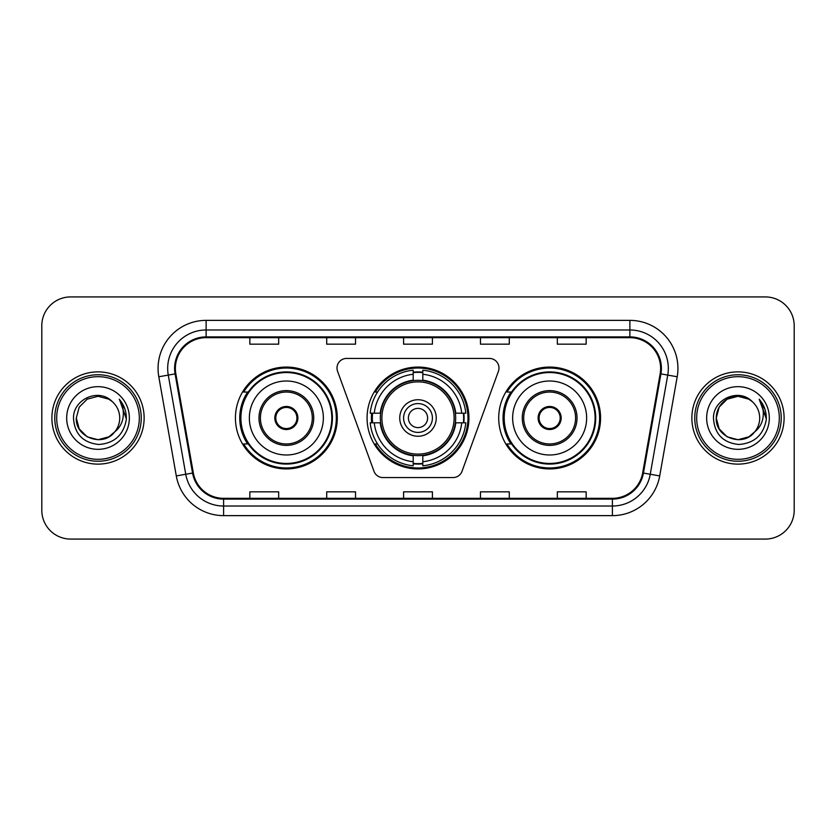 <?xml version="1.0" encoding="UTF-8"?>
<svg xmlns="http://www.w3.org/2000/svg" width="836" height="836" viewBox="0 0 836 836"><rect width="100%" height="100%" fill="white"/><g stroke="black" fill="none" stroke-linecap="round" stroke-linejoin="round"><path stroke-width="1.25" d="M337.012 368.028A9.614 9.614 0 0 0 337.587 371.32L373.964 471.253A9.614 9.614 0 0 0 382.992 477.575L453.007 477.575A9.614 9.614 0 0 0 462.036 471.253L498.413 371.32A9.614 9.614 0 0 0 489.384 358.425L346.616 358.425A9.614 9.614 0 0 0 337.012 368.028M498.716 418A50.933 50.933 0 0 0 549.649 468.933A50.933 50.933 0 0 0 600.572 418A50.933 50.933 0 0 0 549.649 367.067A50.933 50.933 0 0 0 498.716 418M367.067 418A50.933 50.933 0 0 0 418 468.933A50.933 50.933 0 0 0 468.933 418A50.933 50.933 0 0 0 418 367.067A50.933 50.933 0 0 0 367.067 418M235.428 418A50.933 50.933 0 0 0 286.351 468.933A50.933 50.933 0 0 0 337.284 418A50.933 50.933 0 0 0 286.351 367.067A50.933 50.933 0 0 0 235.428 418M247.644 443.947A46.607 46.607 0 0 1 247.644 392.053M371.644 422.807A46.607 46.607 0 0 1 371.644 413.193M510.932 443.947A46.607 46.607 0 0 1 510.932 392.053M41.8 325.747L41.8 510.253A28.832 28.832 0 0 0 70.632 539.074L765.368 539.074A28.832 28.832 0 0 0 794.2 510.253L794.2 325.747A28.832 28.832 0 0 0 765.368 296.926L70.632 296.926A28.832 28.832 0 0 0 41.8 325.747L41.8 510.253M51.895 418A46.126 46.126 0 0 0 98.011 464.126A46.126 46.126 0 0 0 144.137 418A46.126 46.126 0 0 0 98.011 371.874A46.126 46.126 0 0 0 51.895 418A46.126 46.126 0 0 0 98.011 464.126A46.126 46.126 0 0 0 144.137 418A46.126 46.126 0 0 0 98.011 371.874A46.126 46.126 0 0 0 51.895 418M691.863 418A46.126 46.126 0 0 0 737.989 464.126A46.126 46.126 0 0 0 784.105 418A46.126 46.126 0 0 0 737.989 371.874A46.126 46.126 0 0 0 691.863 418A46.126 46.126 0 0 0 737.989 464.126A46.126 46.126 0 0 0 784.105 418A46.126 46.126 0 0 0 737.989 371.874A46.126 46.126 0 0 0 691.863 418M175.372 368.415A30.754 30.754 0 0 1 206.116 337.671L629.884 337.671A30.754 30.754 0 0 1 660.168 373.755L642.675 472.925A30.754 30.754 0 0 1 612.401 498.329L223.599 498.329A30.754 30.754 0 0 1 193.325 472.925L175.832 373.755A30.754 30.754 0 0 1 175.372 368.415M174.599 368.415A31.517 31.517 0 0 0 175.079 373.891L192.562 473.061A31.517 31.517 0 0 0 223.599 499.102L612.401 499.102A31.517 31.517 0 0 0 643.438 473.061L660.921 373.891A31.517 31.517 0 0 0 629.884 336.898L206.116 336.898A31.517 31.517 0 0 0 174.599 368.415M158.798 376.764A48.049 48.049 0 0 1 206.116 320.366L629.884 320.366A48.049 48.049 0 0 1 677.202 376.764L659.708 475.924A48.049 48.049 0 0 1 612.401 515.634L223.599 515.634A48.049 48.049 0 0 1 176.291 475.924L158.798 376.764L168.266 375.092A38.435 38.435 0 0 1 206.116 329.98L629.884 329.98A38.435 38.435 0 0 1 667.734 375.092L650.251 474.263A38.435 38.435 0 0 1 612.401 506.02L223.599 506.02A38.435 38.435 0 0 1 185.749 474.263L168.266 375.092A38.435 38.435 0 0 1 167.681 368.415M765.368 296.926L70.632 296.926M70.632 539.074L765.368 539.074M794.2 510.253L794.2 325.747M403.589 337.671L403.589 344.171L432.411 344.171L432.411 337.671M326.709 337.671L326.709 344.171L355.54 344.171L355.54 337.671M249.839 337.671L249.839 344.171L278.67 344.171L278.67 337.671M480.46 337.671L480.46 344.171L509.291 344.171L509.291 337.671M557.33 337.671L557.33 344.171L586.161 344.171L586.161 337.671M432.411 498.329L432.411 491.829L403.589 491.829L403.589 498.329M355.54 498.329L355.54 491.829L326.709 491.829L326.709 498.329M278.67 498.329L278.67 491.829L249.839 491.829L249.839 498.329M509.291 498.329L509.291 491.829L480.46 491.829L480.46 498.329M586.161 498.329L586.161 491.829L557.33 491.829L557.33 498.329M108.879 436.81A21.726 21.726 0 0 0 114.741 431.857L114.302 432.379C102.556 447.438 75.177 437.312 76.295 418L79.201 407.142L87.153 399.19M139.33 418A41.319 41.319 0 0 0 98.011 376.681A41.319 41.319 0 0 0 56.691 418A41.319 41.319 0 0 0 98.011 459.319A41.319 41.319 0 0 0 139.33 418M141.253 418A43.242 43.242 0 0 0 98.011 374.758A43.242 43.242 0 0 0 54.768 418A43.242 43.242 0 0 0 98.011 461.242A43.242 43.242 0 0 0 141.253 418M114.741 431.857L108.879 436.81L98.011 439.726L87.153 436.81L79.201 428.858L76.295 418L79.201 407.142L87.153 399.19L98.011 396.274L108.879 399.19L112.243 401.583C98.909 387.611 73.244 399.127 73.484 418C74.467 433.863 82.879 442.693 98.711 444.48C114.302 443.352 123.498 435.065 126.299 419.63L126.34 418C126.257 410.873 123.895 404.624 119.234 399.232C122.777 405.042 124.021 411.302 122.976 418C122.025 423.591 119.276 428.22 114.741 431.857L108.879 436.81L98.011 439.726L87.153 436.81L79.201 428.858L76.295 418L79.201 428.858L87.153 436.81L98.011 439.726L108.879 436.81L114.741 431.867C118.022 427.823 119.684 423.204 119.736 418C119.611 411.448 117.113 405.972 112.243 401.583M109.892 436.183L114.292 432.379L109.934 436.162M66.681 418A31.329 31.329 0 0 0 98.011 449.329A31.329 31.329 0 0 0 129.35 418A31.329 31.329 0 0 0 98.011 386.671A31.329 31.329 0 0 0 66.681 418M119.443 399.472L126.33 418.826M119.234 399.232L124.888 409.044M455.359 422.807A37.672 37.672 0 0 0 422.807 380.641L422.807 380.641A37.672 37.672 0 0 0 380.641 422.807A37.672 37.672 0 0 0 455.359 422.807L455.359 422.807A37.672 37.672 0 0 1 422.807 455.359L422.807 461.744A44.005 44.005 0 0 0 461.744 422.807L465.809 422.807A48.049 48.049 0 0 1 422.807 465.809L422.807 461.744M372.605 422.807A45.646 45.646 0 0 1 372.605 413.193M422.807 372.605A45.646 45.646 0 0 0 413.193 372.605M463.395 413.193A45.646 45.646 0 0 1 463.395 422.807M461.744 413.193L465.809 413.193A48.049 48.049 0 0 0 422.807 370.191L422.807 380.181A38.122 38.122 0 0 1 455.819 413.193L461.744 413.193A44.005 44.005 0 0 0 422.807 374.256M374.256 422.807L370.191 422.807A48.049 48.049 0 0 0 413.193 465.809L413.193 455.819A38.122 38.122 0 0 1 380.181 422.807L374.256 422.807A44.005 44.005 0 0 0 413.193 461.744M461.744 422.807L455.819 422.807A38.122 38.122 0 0 1 422.807 455.819L422.807 455.359M380.641 422.807L380.641 422.807A37.672 37.672 0 0 0 413.193 455.359M422.807 463.395A45.646 45.646 0 0 1 413.193 463.395M413.193 374.256L413.193 370.191A48.049 48.049 0 0 0 370.191 413.193L380.181 413.193A38.122 38.122 0 0 1 413.193 380.181L413.193 374.256A44.005 44.005 0 0 0 374.256 413.193M454.126 418A36.126 36.126 0 0 1 418 454.126A36.126 36.126 0 0 1 381.874 418A36.126 36.126 0 0 1 418 381.874A36.126 36.126 0 0 1 454.126 418M436.256 418A18.256 18.256 0 0 0 418 399.744A18.256 18.256 0 0 0 399.744 418A18.256 18.256 0 0 0 418 436.256A18.256 18.256 0 0 0 436.256 418M432.411 418A14.411 14.411 0 0 0 418 403.589A14.411 14.411 0 0 0 403.589 418A14.411 14.411 0 0 0 418 432.411A14.411 14.411 0 0 0 432.411 418M427.614 418A9.614 9.614 0 0 1 418 427.614A9.614 9.614 0 0 1 408.386 418A9.614 9.614 0 0 1 418 408.386A9.614 9.614 0 0 1 427.614 418A9.614 9.614 0 0 1 418 427.614A9.614 9.614 0 0 1 408.386 418A9.614 9.614 0 0 1 418 408.386A9.614 9.614 0 0 1 427.614 418M377.558 392.053L375.291 392.053A49.972 49.972 0 0 1 467.972 418A49.972 49.972 0 0 1 375.291 443.947L377.558 443.947M249.358 418A36.993 36.993 0 0 1 286.351 381.007A36.993 36.993 0 0 1 323.354 418A36.993 36.993 0 0 1 286.351 454.993A36.993 36.993 0 0 1 249.358 418A36.993 36.993 0 0 0 286.351 454.993A36.993 36.993 0 0 0 323.354 418M260.414 418A25.947 25.947 0 0 0 286.351 443.947A25.947 25.947 0 0 0 312.298 418A25.947 25.947 0 0 0 286.351 392.053A25.947 25.947 0 0 0 260.414 418M248.219 392.053A46.126 46.126 0 0 0 248.219 443.947M331.808 418A45.447 45.447 0 0 0 286.351 372.553A45.447 45.447 0 0 0 240.904 418A45.447 45.447 0 0 0 286.351 463.447A45.447 45.447 0 0 0 331.808 418M274.825 418A11.526 11.526 0 0 0 286.351 429.526A11.526 11.526 0 0 0 297.888 418A11.526 11.526 0 0 0 286.351 406.474A11.526 11.526 0 0 0 274.825 418M336.323 418A49.972 49.972 0 0 1 243.652 443.947L248.282 443.947A46.074 46.074 0 0 0 332.425 418.115A46.074 46.074 0 0 0 248.282 392.053L243.652 392.053A49.972 49.972 0 0 1 336.323 418M275.19 415.116L275.587 415.116A11.15 11.15 0 0 1 297.125 415.116L296.519 415.116A10.565 10.565 0 0 1 286.351 428.565A10.565 10.565 0 0 1 276.183 415.116A10.565 10.565 0 0 1 296.519 415.116L297.522 415.116M275.587 415.116L276.183 415.116L275.587 415.116M297.522 420.884L297.125 420.884A11.15 11.15 0 0 1 275.587 420.884L275.19 420.884M297.125 420.884L296.519 420.884L297.125 420.884M748.847 436.81A21.726 21.726 0 0 0 754.709 431.857L748.847 436.81L737.989 439.726L727.121 436.81L719.169 428.858L716.264 418L719.169 407.142L727.121 399.19L737.989 396.274L748.847 399.19L752.212 401.583C738.888 387.611 713.223 399.127 713.463 418C714.446 433.863 722.847 442.693 738.69 444.48C754.281 443.352 763.477 435.065 766.267 419.63L766.319 418C766.236 410.873 763.864 404.624 759.203 399.232C762.745 405.042 764 411.302 762.944 418C761.993 423.591 759.245 428.22 754.709 431.857L754.271 432.379C742.525 447.438 715.146 437.312 716.264 418L719.169 428.858L727.121 436.81L737.989 439.726L748.847 436.81L754.709 431.857L749.84 436.204M779.309 418A41.319 41.319 0 0 0 737.989 376.681A41.319 41.319 0 0 0 696.67 418A41.319 41.319 0 0 0 737.989 459.319A41.319 41.319 0 0 0 779.309 418M781.232 418A43.242 43.242 0 0 0 737.989 374.758A43.242 43.242 0 0 0 694.747 418A43.242 43.242 0 0 0 737.989 461.242A43.242 43.242 0 0 0 781.232 418M754.709 431.857C757.991 427.823 759.652 423.204 759.705 418C759.579 411.448 757.082 405.972 752.212 401.583M706.65 418A31.329 31.329 0 0 0 737.989 449.329A31.329 31.329 0 0 0 769.319 418A31.329 31.329 0 0 0 737.989 386.671A31.329 31.329 0 0 0 706.65 418M748.847 399.19A21.726 21.726 0 0 0 716.264 418M759.412 399.472L766.298 418.826L759.203 399.232L764.856 409.044M759.203 399.232L766.319 418M512.646 418A36.993 36.993 0 0 1 549.649 381.007A36.993 36.993 0 0 1 586.642 418A36.993 36.993 0 0 1 549.649 454.993A36.993 36.993 0 0 1 512.646 418A36.993 36.993 0 0 0 549.649 454.993A36.993 36.993 0 0 0 586.642 418M523.702 418A25.947 25.947 0 0 0 549.649 443.947A25.947 25.947 0 0 0 575.586 418A25.947 25.947 0 0 0 549.649 392.053A25.947 25.947 0 0 0 523.702 418M511.507 392.053A46.126 46.126 0 0 0 511.507 443.947M595.096 418A45.447 45.447 0 0 0 549.649 372.553A45.447 45.447 0 0 0 504.192 418A45.447 45.447 0 0 0 549.649 463.447A45.447 45.447 0 0 0 595.096 418M538.112 418A11.526 11.526 0 0 0 549.649 429.526A11.526 11.526 0 0 0 561.175 418A11.526 11.526 0 0 0 549.649 406.474A11.526 11.526 0 0 0 538.112 418M599.611 418A49.972 49.972 0 0 1 506.94 443.947L511.569 443.947A46.074 46.074 0 0 0 595.723 418.115A46.074 46.074 0 0 0 511.569 392.053L506.94 392.053A49.972 49.972 0 0 1 599.611 418M538.478 415.116L538.875 415.116A11.15 11.15 0 0 1 560.413 415.116L559.817 415.116A10.565 10.565 0 0 1 549.649 428.565A10.565 10.565 0 0 1 539.481 415.116A10.565 10.565 0 0 1 559.817 415.116L560.81 415.116M538.875 415.116L539.481 415.116L538.875 415.116M560.81 420.884L559.817 420.884A10.565 10.565 0 0 1 539.481 420.884L538.478 420.884M559.817 420.884L560.413 420.884A11.15 11.15 0 0 1 538.875 420.884L539.481 420.884M629.884 320.366L629.884 336.898M168.266 375.092L175.079 373.891M223.599 515.634L223.599 499.102M612.401 499.102L612.401 515.634M643.438 473.061L659.708 475.924M176.291 475.924L192.562 473.061M660.921 373.891L677.202 376.764M206.116 320.366L206.116 336.898M418 427.614A9.614 9.614 0 0 1 408.386 418A9.614 9.614 0 0 1 418 408.386M463.823 422.807A46.074 46.074 0 0 0 463.823 413.193M422.807 372.177A46.074 46.074 0 0 0 413.193 372.177M413.193 463.823A46.074 46.074 0 0 0 422.807 463.823M313.74 418A27.389 27.389 0 0 0 286.351 390.611A27.389 27.389 0 0 0 258.972 418A27.389 27.389 0 0 0 286.351 445.389A27.389 27.389 0 0 0 313.74 418M577.028 418A27.389 27.389 0 0 0 549.649 390.611A27.389 27.389 0 0 0 522.26 418A27.389 27.389 0 0 0 549.649 445.389A27.389 27.389 0 0 0 577.028 418"/></g></svg>

